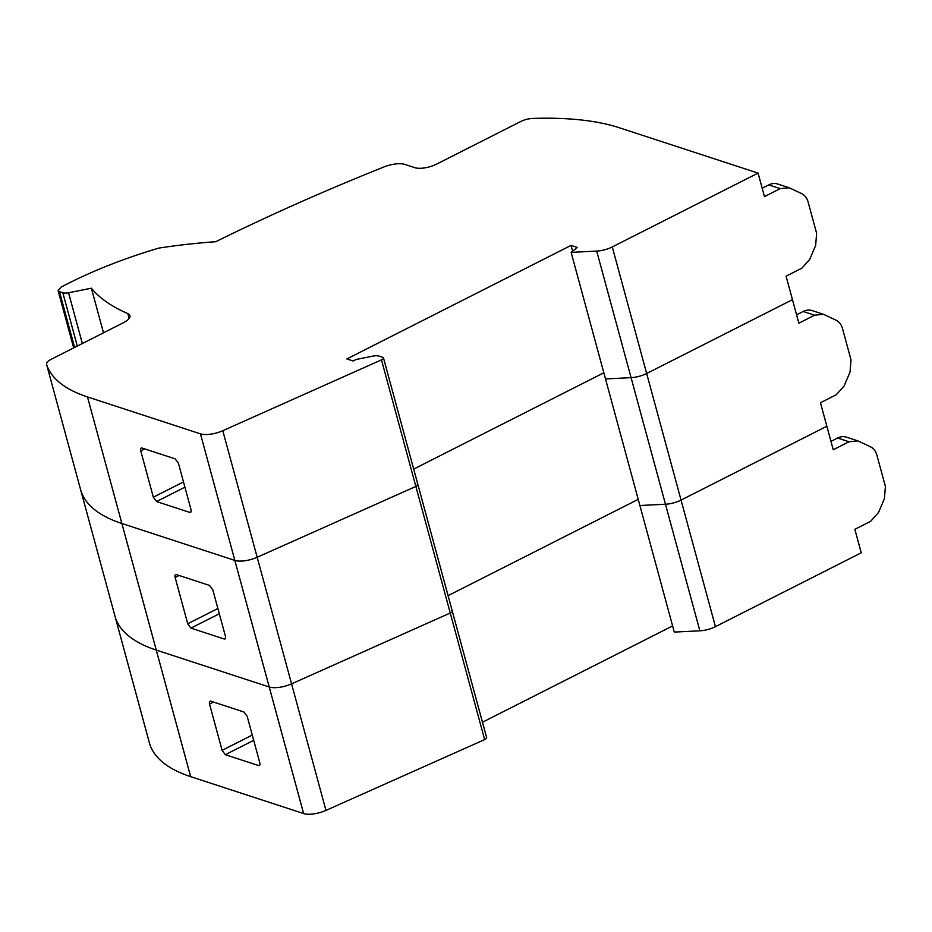 <?xml version="1.0" encoding="UTF-8"?>
<svg xmlns="http://www.w3.org/2000/svg" width="932" height="932" viewBox="0 0 932 932"><rect width="100%" height="100%" fill="white"/><g stroke="black" fill="none" stroke-linecap="round" stroke-linejoin="round"><path stroke-width="1.4" d="M74.618 347.438L59.462 291.669L58.099 290.539L61.151 287.091A225.707 83.088 164.8 0 1 67.71 283.689A225.707 83.088 164.8 0 1 157.473 248.495A8.062 2.971 164.8 0 1 160.374 247.842A326.445 120.17 164.8 0 1 187.856 244.242L192.901 243.718A326.468 120.181 164.8 0 1 215.723 241.714A1074.328 395.483 164.8 0 1 352.389 179.818A1074.316 395.483 164.8 0 1 383.996 166.933A17.731 6.524 164.8 0 1 404.849 164.416L414.833 167.678A16.124 5.93 -15.2 0 0 436.607 164.114L520.615 121.568A12.093 4.45 164.8 0 1 532.638 118.446A242.833 89.39 164.8 0 1 619.139 127.696L758.077 173.096L612.277 246.933A16.124 5.93 164.8 0 1 596.701 251.092L571.118 252.362L577.327 247.458L571.048 245.407L346.867 358.937L353.135 360.987L356.187 359.449L373.126 356.082A8.062 2.971 164.8 0 1 378.846 356.047L382.796 357.34A4.031 1.48 164.8 0 1 383.483 357.9A4.031 1.48 164.8 0 1 381.468 359.868L222.783 430.7A17.731 6.524 164.8 0 1 200.45 433.846L87.492 396.927A242.833 89.39 164.8 0 1 46.623 364.575A12.093 4.45 164.8 0 1 46.6 364.494A12.093 4.45 164.8 0 1 51.54 359.123L123.339 322.763A16.124 5.93 -15.2 0 0 129.932 315.61A16.124 5.93 -15.2 0 0 127.835 313.595A360.02 132.53 164.8 0 1 91.383 288.209L68.549 292.741A8.062 2.971 164.8 0 1 62.828 292.776L77.309 346.075M59.462 291.669L62.828 292.776M603.831 372.788L413.692 469.087L603.831 372.788M571.048 245.407L572.621 251.186M596.701 251.092L631.081 377.658A16.124 5.93 -15.2 0 0 646.657 373.511A16.124 5.93 164.8 0 1 631.081 377.658L605.509 378.94L571.118 252.362M758.077 173.096L764.461 196.605L780.224 188.625L789.159 187.763L801.555 193.576C804.782 195.184 806.961 197.957 808.091 201.895L816.618 233.315L815.651 245.442L809.745 259.364L801.846 268.183L786.072 276.163L792.468 299.673L646.657 373.511L612.277 246.933M91.383 288.209L103.499 332.806M46.623 364.575L81.014 491.141A242.833 89.39 -15.2 0 0 121.882 523.504A242.833 89.39 164.8 0 1 81.014 491.141A12.093 4.45 164.8 0 1 80.991 491.059A12.093 4.45 164.8 0 1 80.968 490.978M200.45 433.846L234.841 560.412A17.731 6.524 -15.2 0 0 257.174 557.266A17.731 6.524 164.8 0 1 234.841 560.412L121.882 523.504L87.492 396.927M190.559 512.367L189.732 512.39C191.013 512.612 191.433 511.645 190.99 509.513L178.408 463.216L175.181 458.87L142.014 448.036C140.72 447.814 140.301 448.781 140.755 450.913L153.337 497.199L183.488 481.937M184.92 487.191L156.564 501.556L189.732 512.39L191.083 511.703M156.564 501.556L153.337 497.199M141.175 448.047L142.014 448.036M417.187 483.918A4.031 1.48 164.8 0 1 417.874 484.477A4.031 1.48 164.8 0 1 415.858 486.446L257.174 557.266L222.783 430.7M789.171 187.763L777.731 184.023A16.124 13.071 108.1 0 0 768.795 184.885L762.19 188.241M699.862 630.813L631.081 377.658L605.509 378.94L639.9 505.517L665.471 504.235A16.124 5.93 -15.2 0 0 681.047 500.076A16.124 5.93 164.8 0 1 665.471 504.235L639.9 505.517L674.279 632.082L699.862 630.813A16.124 5.93 -15.2 0 0 715.438 626.654L646.657 373.511L792.468 299.673L798.852 323.183L814.615 315.191L823.55 314.34L835.946 320.142C839.173 321.75 841.351 324.534 842.481 328.472L851.009 359.88L850.042 372.008L844.136 385.93L836.237 394.76L820.463 402.74L826.847 426.25L681.047 500.076L826.847 426.25L833.243 449.748L849.005 441.768L857.941 440.906L870.337 446.719C873.552 448.327 875.731 451.1 876.861 455.049L885.4 486.457L884.421 498.585L878.527 512.507L870.616 521.326L854.854 529.306L861.238 552.816L715.438 626.654M190.664 776.647L156.273 650.082L269.231 686.989L156.273 650.082L121.882 523.504L234.841 560.412L269.231 686.989A17.731 6.524 -15.2 0 0 291.565 683.843A17.731 6.524 164.8 0 1 269.231 686.989L303.611 813.554L190.664 776.647A242.833 89.39 -15.2 0 1 149.796 744.295L115.405 617.718A12.093 4.45 164.8 0 1 115.382 617.636A12.093 4.45 164.8 0 0 115.405 617.718A242.833 89.39 -15.2 0 0 156.273 650.082A242.833 89.39 164.8 0 1 115.405 617.718L81.014 491.141A12.093 4.45 164.8 0 1 80.991 491.059L46.6 364.494M451.577 610.483A4.031 1.48 164.8 0 1 452.265 611.054L417.874 484.477A4.031 1.48 164.8 0 1 415.858 486.446L257.174 557.266L291.565 683.843L450.249 613.011L291.565 683.843L325.955 810.409A17.731 6.524 -15.2 0 1 303.611 813.554M638.222 499.366L448.082 595.653L638.222 499.366M224.95 638.944L224.111 638.968C225.404 639.177 225.824 638.222 225.369 636.078L212.799 589.793L209.572 585.436L176.404 574.601C175.111 574.392 174.692 575.347 175.146 577.49L187.728 623.776L217.878 608.503M219.311 613.757L190.944 628.121L224.111 638.968L225.462 638.28M190.944 628.121L187.728 623.776M175.565 574.625L176.404 574.601M484.64 739.589A4.031 1.48 164.8 0 0 486.655 737.62L452.265 611.054A4.031 1.48 164.8 0 1 450.249 613.011L484.64 739.589L325.955 810.409M149.796 744.295A12.093 4.45 164.8 0 1 149.761 744.202L115.382 617.636A12.093 4.45 164.8 0 1 115.358 617.543M823.55 314.34L812.122 310.601A16.124 13.071 108.1 0 0 803.186 311.463L796.58 314.806M452.265 611.054A4.031 1.48 164.8 0 1 450.249 613.011L381.468 359.868M672.613 625.931L482.473 722.23M259.341 765.51L258.502 765.533C259.795 765.755 260.214 764.788 259.76 762.656L247.19 716.359L243.963 712.013L210.795 701.179C209.502 700.957 209.083 701.924 209.537 704.056L222.107 750.353L252.269 735.08M253.702 740.334L225.334 754.699L258.502 765.533L259.853 764.846M225.334 754.699L222.107 750.353M209.956 701.19L210.795 701.179M857.941 440.906L846.512 437.178A16.124 13.071 108.1 0 0 837.577 438.028L830.96 441.384M82.342 343.524L68.549 292.741M129.152 318.406L127.835 313.595M780.224 188.625L768.795 184.885M144.716 448.909L140.755 450.913M814.615 315.191L803.186 311.463M179.107 575.487L175.146 577.49M849.005 441.768L837.577 438.028M213.486 702.052L209.537 704.056M417.874 484.477L383.483 357.9M73.675 347.916L58.087 290.539M115.382 617.636L80.991 491.059"/></g></svg>
